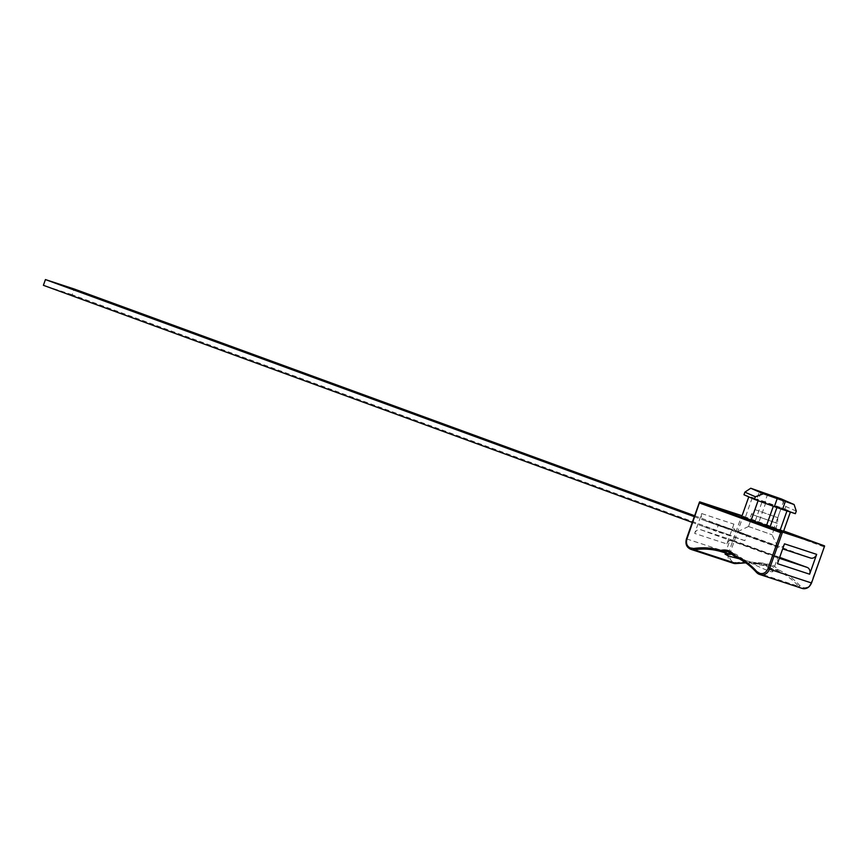 <?xml version="1.0" encoding="UTF-8"?>
<svg xmlns="http://www.w3.org/2000/svg" width="868" height="868" viewBox="0 0 868 868"><rect width="100%" height="100%" fill="white"/><g stroke="black" fill="none" stroke-linecap="round" stroke-linejoin="round"><path stroke-width="0.65" stroke-dasharray="4.34 3.25" d="M755.084 509.668L777.815 517.686L755.084 509.668M751.699 514.355L777.533 523.458L751.699 514.355M783.511 531.444L774.137 527.82L781.157 507.986L790.531 511.61L748.78 496.832L781.157 507.986M749.854 519.574L775.688 528.677L749.854 519.574M743.963 494.76L756.82 498.948L759.598 491.125M767.735 493.979L764.968 501.802L756.82 498.948M796.281 511.078L785.79 506.478L781.428 498.991M785.79 506.478L784.867 509.093L764.968 501.802M795.359 513.682L784.867 509.093M752.23 497.852L745.211 517.686L741.76 516.655M745.211 517.686L774.137 527.82M774.137 528.08L750.896 519.889L774.137 528.08M748.802 526.594L772.053 534.786L748.802 526.594M737.388 532.214L777.576 546.373L737.388 532.214M734.122 555.878A16.611 13.91 108.1 0 1 734.317 556.128L742.769 558.894L736.281 554.413L732.234 553.979M742.769 558.894L735.12 556.779A2.767 2.322 108.1 0 1 735.055 556.746M756.505 572.37A85.823 71.892 108.1 0 1 756.712 572.587L798.668 586.345A85.823 71.892 -71.9 0 0 777.088 570.536L768.625 567.759L772.878 571.274L777.912 557.061L729.988 540.102L777.912 557.061M772.596 570.428C775.656 575.126 759.489 567.021 743.778 559.61M733.883 524.12L726.863 543.954L694.671 533.397L701.691 513.574L733.883 524.12A5.533 4.633 -71.9 0 0 736.389 530.934L810.462 557.994M823.819 546.786L742.78 517.165L730.031 553.176C728.936 557.397 730.031 560.348 733.286 562.03L736.78 562.627C746.013 561.303 754.976 561.9 763.677 564.428L764.296 564.45C769.666 563.397 774.104 565.014 777.587 569.31L778.075 569.69C786.365 573.368 793.656 578.706 799.938 585.716L802.998 587.506C806.567 588.32 809.258 586.757 811.07 582.797L824.535 546.211M742.78 517.165L741.706 515.614L728.588 552.666L730.031 553.176M779.681 557.365L733.069 540.33A5.533 4.633 -71.9 0 0 732.939 540.287A5.533 4.633 -71.9 0 0 726.863 543.954M694.671 533.397A5.533 4.633 108.1 0 1 700.747 529.73A5.533 4.633 108.1 0 1 700.877 529.773L774.94 556.844A5.533 4.633 108.1 0 1 777.457 563.647M784.477 543.824A5.533 4.633 108.1 0 1 778.39 547.491A5.533 4.633 108.1 0 1 778.27 547.448L704.198 520.377A5.533 4.633 108.1 0 1 701.691 513.574M739.221 558.775L762.777 565.307A2.767 2.322 -71.9 0 0 763.807 565.328L764.296 564.45M768.625 567.759L762.636 563.061L754.097 562.453M694.639 515.733L746.881 534.938L744.831 540.666L72.142 294.729L74.171 288.99M72.142 294.729L43.4 285.312M694.302 516.688L718.151 525.509L716.089 531.249L692.273 522.428M746.881 534.938L718.151 525.509M744.831 540.666L716.089 531.249M765.901 502.42L758.882 522.254M755.269 520.984L762.288 501.151M783.685 530.956L742.075 515.755L783.685 530.956M686.621 538.919L728.588 552.666A8.3 6.955 -71.9 0 0 732.342 562.887L690.385 549.129A8.3 6.955 108.1 0 1 686.621 538.919L699.738 501.867M700.877 529.773L733.069 540.33M736.389 530.934L704.198 520.377M760.075 574.605L802.054 588.363A1.107 0.608 110.1 0 0 802.998 587.506M779.355 558.287L774.94 556.844M691.319 549.477L732.342 562.887A1.107 0.608 -69.9 0 0 733.286 562.03M802.054 588.363L759.153 574.258A8.3 6.955 108.1 0 1 759.131 574.258M799.938 585.716A1.107 0.542 138.2 0 1 798.668 586.345A8.3 6.955 -71.9 0 0 801.11 588.016A1.107 0.608 110.1 0 0 802.054 587.159M768.017 567.173L776.274 569.885A2.767 2.322 -71.9 0 0 777.088 570.536A1.107 0.608 113.8 0 0 778.075 569.69M755.366 562.562L763.807 565.328A16.611 13.91 -71.9 0 1 770.339 565.578A16.611 13.91 -71.9 0 1 776.274 569.885L777.587 569.31M745.796 562.844A85.823 71.892 -71.9 0 1 762.777 565.307A1.107 0.608 106.4 0 0 763.677 564.428M736.368 563.538A1.107 0.553 81.7 0 0 736.78 562.627M733.297 563.234A1.107 0.608 110.1 0 0 734.241 562.377M731.67 529.263L702.928 519.845M729.63 535.003L700.888 525.585M783.913 500.456L777.815 517.686M777.815 517.675L777.533 523.458L775.688 528.677M760.943 492.33L754.845 509.549L751.438 514.214L749.583 519.433M777.576 546.373L772.053 534.786L774.375 528.211M748.563 526.475L750.896 519.889M748.563 526.464L736.975 531.997M700.747 529.73L732.939 540.287M762.636 563.061L770.339 565.578L762.788 565.307L745.818 562.855M736.281 554.413L728.382 551.831M725.03 554.099L729.988 540.102"/><path stroke-width="1.3" d="M783.685 500.337L760.943 492.33L783.685 500.337M786.961 510.948L780.061 530.424L783.511 531.444L790.379 512.066M763.439 493.794L794.111 504.547L781.428 498.991L750.744 488.239L763.439 493.794L755.377 496.746L754.444 499.35L774.354 506.641L782.491 509.494L785.269 501.661M750.744 488.239L744.885 492.145L755.377 496.746M744.885 492.145L743.963 494.76L754.444 499.35M794.111 504.547L796.281 511.078L795.359 513.682L782.491 509.494M780.061 530.424L751.135 520.279L758.079 500.684M748.769 496.865L741.76 516.655L751.135 520.279M824.535 546.211L811.537 582.97L824.6 546.091M745.796 562.844A85.823 71.892 -71.9 0 0 736.227 563.527L694.259 549.769A85.823 71.892 108.1 0 1 720.82 551.549L730.487 554.402L721.85 551.571L720.559 550.301C711.869 547.773 702.906 547.165 693.662 548.5L690.179 547.903C686.913 546.222 685.828 543.27 686.913 539.05L699.738 501.867L782.524 532.117L824.491 545.874L783.685 530.956L824.502 545.874M732.234 553.979L730.487 554.402M729.684 554.457L725.03 554.099L728.621 556.106L739.221 558.775M741.706 515.614L699.738 501.867L699.673 503.039L780.712 532.648L767.963 568.659C766.151 572.62 763.46 574.193 759.891 573.379L756.831 571.578C750.549 564.58 743.258 559.242 734.968 555.563L734.48 555.173C730.997 550.887 726.559 549.26 721.178 550.312M802.054 588.363A8.3 6.955 -71.9 0 0 802.238 588.428A8.3 6.955 -71.9 0 0 811.363 582.927L769.406 569.169L782.524 532.117L780.712 532.648M784.477 543.824L777.457 563.647L809.638 574.204L816.669 554.37L784.477 543.824M810.582 558.037L782.676 548.891L810.462 557.994A5.533 4.633 -71.9 0 0 810.582 558.037A5.533 4.633 -71.9 0 0 816.669 554.37M809.638 574.204A5.533 4.633 -71.9 0 0 807.131 567.39L779.681 557.365M692.273 522.428L43.4 285.312L45.429 279.572L694.302 516.688M694.639 515.733L74.171 288.99L45.429 279.572M777.131 498.807L774.354 506.641M773.323 506.261L766.39 525.856M770.003 527.126L776.925 507.563M767.963 568.659L769.406 569.169A8.3 6.955 108.1 0 1 760.281 574.67A8.3 6.955 108.1 0 1 760.097 574.605A1.107 0.608 110.1 0 0 760.097 574.605L802.238 588.428C806.415 589.318 809.508 587.495 811.537 582.97M807.131 567.39L779.355 558.287M759.891 573.379A1.107 0.608 110.1 0 0 760.086 574.605L759.142 574.258A1.107 0.608 -69.9 0 1 758.947 573.032M699.51 501.986L686.447 538.865C685.167 543.769 686.48 547.187 690.375 549.129A1.107 0.608 -69.9 0 1 690.179 547.903M693.662 548.5A1.107 0.553 -98.3 0 0 694.259 549.769A8.3 6.955 108.1 0 1 691.525 549.542A8.3 6.955 108.1 0 1 691.329 549.477L690.375 549.129L691.319 549.477A1.107 0.608 -69.9 0 1 691.134 548.25M735.055 556.746A2.767 2.322 108.1 0 1 734.317 556.128L728.382 551.831A16.611 13.91 108.1 0 0 721.85 551.571A2.767 2.322 108.1 0 1 720.82 551.549A1.107 0.608 -73.6 0 1 720.559 550.301M756.505 572.37A85.823 71.892 108.1 0 0 735.12 556.779A1.107 0.608 -66.2 0 1 735.098 556.768L734.176 556.03L734.48 555.173M728.382 551.831A16.611 13.91 108.1 0 1 734.122 555.878M760.075 574.605L759.153 574.258A1.107 0.608 -69.9 0 1 759.142 574.258A8.3 6.955 108.1 0 1 756.712 572.587A1.107 0.542 -41.8 0 1 756.581 572.511C750.397 565.621 743.236 560.37 735.098 556.768A1.107 0.608 -66.2 0 1 734.968 555.563M759.142 574.258L756.581 572.511A1.107 0.542 -41.8 0 1 756.831 571.578M736.368 563.538L733.482 563.299A8.3 6.955 108.1 0 0 736.227 563.527A1.107 0.553 81.7 0 0 736.368 563.538L745.818 562.855M691.319 549.477L733.482 563.299A8.3 6.955 108.1 0 1 733.297 563.234"/></g></svg>
